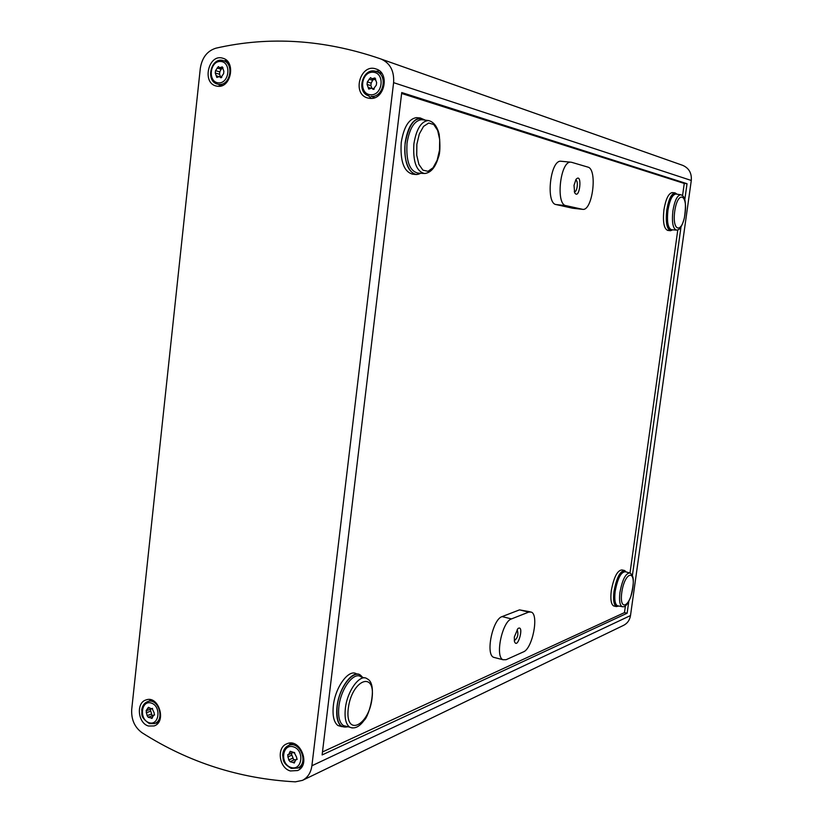 <?xml version="1.0" encoding="UTF-8"?>
<svg xmlns="http://www.w3.org/2000/svg" width="823" height="823" viewBox="0 0 823 823"><rect width="100%" height="100%" fill="white"/><g stroke="black" fill="none" stroke-linecap="round" stroke-linejoin="round"><path stroke-width="1.23" d="M681.002 164.754L682.709 165.351C688.985 168.118 691.845 173.159 691.289 180.474L630.5 615.553C629.749 620.058 627.486 623.309 623.69 625.295L302.463 780.369L295.364 781.84C239.884 778.846 188.806 762.499 142.122 732.789C134.633 727.337 131.166 719.549 131.711 709.426L200.298 68.422C202.016 57.62 207.242 50.872 215.976 48.166C269.214 36.027 323.82 39.504 379.804 58.598L381.1 59.061C390.143 63.134 394.31 70.994 393.6 82.65L311.896 765.76C310.899 772.715 307.751 777.581 302.463 780.369M684.787 199.824L687.03 183.714L401.737 92.546L322.122 754.938L627.126 613.228L628.762 601.52M632.373 575.678L681.002 226.932M369.836 98.379L367.583 97.958C351.534 93.863 360.515 63.001 376.09 68.998C390.297 72.99 384.413 100.375 369.836 98.379M290.354 770.956C279.11 768.024 276.343 747.726 286.651 743.899C299.901 737.243 311.331 764.824 297.638 770.544L290.354 770.956M217.766 86.281L216.12 85.993C201.584 82.814 208.641 53.361 222.827 58.238C236.036 61.386 231.16 88.133 217.766 86.281M148.51 726.02C137.832 723.273 135.867 702.698 146.021 699.951C158.572 694.951 167.007 721.946 154.096 725.948L148.51 726.02M401.624 93.462L684.263 183.447L687.03 183.714M627.126 613.228L624.482 612.61L625.418 605.903M322.482 751.955L624.482 612.61M582.499 209.33L572.623 208.229L556.111 204.567C545.484 203.497 550.289 159.693 560.926 161.246L561.327 161.287M494.942 657.659L493.615 657.31C485.313 654.378 492.658 619.143 502.081 616.602L519.508 609.874L530.218 611.828M415.728 174.497L412.56 174.167C403.867 171.688 400.091 161.133 401.233 142.513C403.733 127.174 408.784 118.882 416.387 117.638L417.559 117.74M341.35 726.534L337.934 725.526C333.871 722.357 332.338 715.743 333.346 705.671C335.27 686.855 349.055 668.441 356.596 673.934L357.161 674.088M670.436 230.707L667.741 230.409C663.966 228.815 662.69 221.994 663.904 209.958C665.745 199.125 668.513 193.333 672.237 192.592L672.412 192.603M614.267 606.078L613.649 605.944C611.077 604.329 610.296 599.247 611.294 590.677C613.845 577.18 617.404 570.267 621.972 569.938L624.112 570.411M630.006 572.993L677.792 229.915M682.565 195.586L684.263 183.447M626.149 571.975L624.667 570.534C620.11 570.864 616.561 577.787 614.009 591.295C613.012 599.874 613.793 604.956 616.345 606.572L618.875 606.026M677.103 194.218L675.045 192.87C671.342 193.621 668.574 199.413 666.743 210.256C665.519 222.313 666.784 229.133 670.539 230.718L672.72 229.833M362.645 677.38L360.207 674.932C352.686 669.438 338.932 687.894 336.998 706.731C335.99 716.812 337.512 723.438 341.566 726.596L348.191 726.802M425.419 120.168L420.234 117.967C412.662 119.212 407.622 127.514 405.122 142.883C403.959 161.524 407.714 172.089 416.387 174.569L420.913 173.283M511.484 618.906L528.736 612.096L531.267 612.086C539.158 614.596 532.471 648.689 523.449 651.878L506.114 659.696L503.018 659.748C494.818 656.836 502.174 621.488 511.484 618.906L502.081 616.602M514.334 636.981L514.426 641.343C517.554 650.849 524.837 623.927 517.883 628.577L514.334 636.981M571.656 162.316L587.869 167.1C597.755 169.065 592.581 211.1 582.705 209.351L565.946 205.637C555.443 204.577 560.309 160.639 570.812 162.182L571.656 162.316M574.012 185.36L574.639 192.675C579.731 201.162 582.766 171.585 575.997 179.414L574.012 185.36M514.293 640.644C517.749 638.02 518.706 634.379 517.153 629.718L517.153 629.718M574.289 191.708L574.475 191.738C577.345 192.181 578.59 180.021 575.658 180.144M157.697 723.458L156.051 723.016M149.261 701.062L150.342 699.673M150.856 717.913L151.957 718.479L153.52 715.269L154.23 715.156L154.21 713.006L152.111 708.438L151.442 708.829L148.418 707.296L146.155 710.619L147.08 715.609L148.274 717.317L150.856 717.913L152.533 717.327M220.214 86.148L218.486 84.358M224.134 60.912L226.459 60.254M220.266 77.331L220.79 77.743L223.609 73.669L223.866 71.282L222.292 66.879L219.762 67.712L218.342 66.591L215.523 70.665L215.266 73.041L216.85 77.444L219.35 76.611L221.438 77.66M289.079 745.247L290.632 743.097M300.858 768.085L298.296 767.787M292.926 762.468L294.253 763.034L295.735 759.794L296.774 759.588L296.671 757.366L294.264 752.561L290.19 751.296L288.678 754.547L287.669 754.742L288.75 759.968L290.159 761.759L292.926 762.468L294.768 761.625M371.224 98.4L368.642 95.838M375.802 71.364L379.331 70.747M372.603 88.956L373.138 89.378L376.337 85.098L376.636 82.588L374.938 77.948L371.996 78.782L370.545 77.629L367.346 81.899L367.058 84.409L368.755 89.049L371.646 88.215L373.817 89.337M150.208 709.354L152.204 715.784M150.794 709.066L151.648 708.757M220.533 76.94L219.546 74.235L215.266 73.041M221.603 68.237L219.803 71.868L219.546 74.235M295.951 759.691L294.325 759.835M291.219 753.415L293.821 760.01M371.996 88.318L370.875 85.613L367.058 84.409M373.261 79.193L371.163 83.123L370.875 85.613M311.896 765.76L630.5 615.553M393.6 82.65L691.289 180.474M381.1 59.061L682.709 165.351M625.974 571.934C621.355 568.909 617.384 575.359 614.071 591.274C612.97 602.673 614.514 607.58 618.701 605.995M629.389 572.818L625.295 571.759C620.995 571.934 617.62 578.456 615.172 591.315C614.225 599.514 614.987 604.329 617.456 605.759L618.001 605.862M617.96 605.851L622.167 606.674C622.795 606.253 625.706 609.483 630.696 596.963C635.541 577.941 632.733 574.948 629.914 572.962C625.696 573.137 622.363 579.608 619.945 592.365C618.999 600.492 619.74 605.255 622.167 606.674L622.651 606.777M621.777 592.447C619.04 612.178 630.243 606.983 632.825 587.766C635.634 568.405 624.523 572.685 621.777 592.447M676.918 194.197C672.751 191.337 669.377 196.697 666.795 210.277C665.581 225.06 667.494 231.582 672.535 229.823M675.971 194.063L675.837 194.043C672.319 194.619 669.675 200.092 667.916 210.431C666.753 221.932 667.978 228.372 671.578 229.751L676.321 230.111M672.885 210.976C671.722 222.375 672.916 228.753 676.444 230.121C676.784 229.535 680.549 232.323 684.386 217.879C687.154 198.806 683.862 195.709 680.683 194.722C677.226 195.298 674.623 200.719 672.885 210.976M674.737 211.244C671.856 232.004 682.298 234.185 685.024 213.918C687.956 193.662 677.627 190.463 674.737 211.244M362.315 677.267C355.865 666.62 339.261 685.487 337.142 706.669C336.123 722.018 339.693 728.705 347.851 726.719M364.239 677.885L361.009 676.856C353.993 671.146 340.722 688.676 338.881 706.7C337.914 716.463 339.426 722.769 343.438 725.608L346.514 726.38M346.401 726.349L349.816 727.213C354.631 729.168 359.404 726.863 364.136 720.3C369.033 716.648 378.21 683.687 367.181 678.831C360.279 673.183 347.193 690.6 345.362 708.469C344.384 718.16 345.876 724.405 349.816 727.213L352.254 727.974M348.263 708.51C344.816 737.357 368.889 726.184 372.027 698.418C375.782 670.334 351.833 679.541 348.263 708.51M425.018 120.117C415.718 115.457 409.134 123.059 405.255 142.914C402.612 162.224 411.438 179.126 420.512 173.252M428.31 120.528C421.129 121.362 416.325 129.139 413.897 143.85C412.807 161.668 416.387 171.554 424.647 173.519C430.789 172.83 435.326 167.532 438.278 157.646C440.099 153.778 440.387 145.969 439.163 134.231C437.116 126.248 433.505 121.681 428.31 120.528L421.654 119.685C414.35 120.518 409.473 128.357 407.035 143.181C405.955 161.154 409.607 171.122 418.002 173.097L423.814 173.468M416.86 144.303L416.726 155.197L418.907 164.435L422.95 170.166L428.001 171.318L433.063 167.748L437.157 160.218L439.513 150.187L439.698 139.581L437.651 130.415L433.742 124.489L428.711 123.028L423.547 126.403L419.298 134.005L416.86 144.303M528.736 612.096L519.508 609.874M582.262 209.289L572.623 208.229M565.946 205.637L556.111 204.567M151.988 700.147L147.667 701.597C158.294 697.348 165.433 720.197 154.498 723.571L149.786 723.633M149.117 722.717C138.912 719.6 141.031 699.807 151.247 703.048C161.534 706.103 159.353 726.071 149.117 722.717M217.632 84.131C205.04 81.384 211.027 56.448 223.3 60.665C234.473 63.309 230.378 85.931 219.041 84.378L222.508 85.438M218.404 82.856C207.489 82.115 209.793 60.593 220.718 61.458C231.726 62.116 229.36 83.843 218.404 82.856M293.183 743.457L288.42 745.535C299.644 739.887 309.314 763.24 297.71 768.054L291.568 768.404M290.992 767.478C279.686 764.022 282.124 743.262 293.43 746.842C304.819 750.237 302.329 771.182 290.992 767.478M369.105 95.993C355.33 92.464 362.933 66.396 376.296 71.519C388.322 74.862 383.374 98.03 371.039 96.363L374.691 97.69M370.504 94.768C358.365 93.935 361.019 71.262 373.169 72.218C385.411 72.959 382.685 95.859 370.504 94.768M152.389 708.408L151.864 708.582M151.463 714.066L147.08 715.609M150.568 711.237L146.175 712.769M149.539 707.893L147.842 708.469M222.951 67.63L221.366 67.177M218.897 76.57L216.233 75.829M219.803 71.868L215.523 70.665M221.346 69.276L217.066 68.062M297.082 759.351L296.393 759.66M292.751 758.158L288.75 759.968M291.764 755.175L287.762 756.965M291.383 751.697L289.634 752.479M375.648 78.833L373.868 78.247M370.772 88.184L368.118 87.351M371.163 83.123L367.346 81.899M372.891 80.397L369.074 79.173M379.804 58.598L681.814 165.032M613.649 605.944L616.345 606.572M672.237 192.592L675.045 192.87M675.95 194.063L680.683 194.722M337.934 725.526L341.566 726.596M416.387 117.638L420.234 117.967M503.018 659.748L493.615 657.31M570.812 162.182L560.926 161.246M147.667 701.597C144.385 702.893 142.41 705.63 141.731 709.796C142.616 714.241 139.149 716.422 149.385 723.592L154.498 723.571L158.757 722.038M223.3 60.665L228.156 62.095M288.42 745.535C284.912 747.305 282.999 750.473 282.67 755.051C283.585 759.65 281.775 762.767 291.198 768.384L297.71 768.054L302.37 765.884M376.296 71.519L381.821 73.37M152.574 708.438L151.442 708.829M154.58 714.899L153.52 715.269M153.212 715.434L148.922 716.946M151.237 708.994L146.844 710.506M222.868 68.597L219.762 67.712M221.819 77.3L219.35 76.611M294.613 752.489L293.78 752.86M297.226 759.115L295.735 759.794M294.624 759.65L290.632 761.47M292.504 752.839L288.678 754.547M375.483 79.913L371.996 78.782M374.249 89.028L371.646 88.215"/></g></svg>
